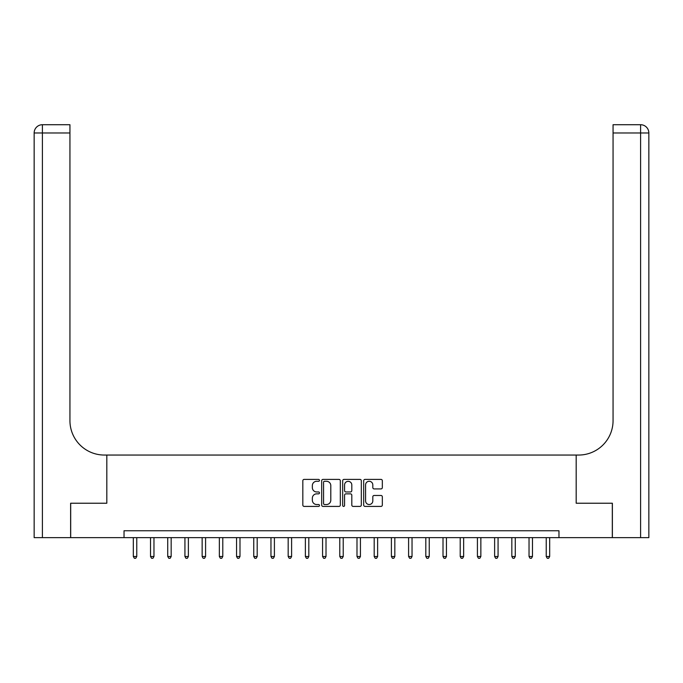 <?xml version="1.0" encoding="UTF-8"?>
<svg xmlns="http://www.w3.org/2000/svg" width="683" height="683" viewBox="0 0 683 683"><rect width="100%" height="100%" fill="white"/><g stroke="black" fill="none" stroke-linecap="round" stroke-linejoin="round"><path stroke-width="1.02" d="M319.482 480.337A0.948 0.948 0 0 0 318.534 479.398L304.174 479.398A1.349 1.349 0 0 0 302.825 480.747L302.825 505.061A1.349 1.349 0 0 0 304.174 506.41L318.534 506.41A0.948 0.948 0 0 0 319.482 505.471A0.948 0.948 0 0 0 318.534 504.524L316.673 504.524A4.32 4.32 0 0 1 312.353 500.204L312.353 498.172A4.32 4.32 0 0 1 316.673 493.852L318.534 493.852A0.948 0.948 0 0 0 319.482 492.904A0.948 0.948 0 0 0 318.534 491.956L316.673 491.956A4.32 4.32 0 0 1 312.353 487.636L312.353 485.604A4.32 4.32 0 0 1 316.673 481.284L318.534 481.284A0.948 0.948 0 0 0 319.482 480.337M380.986 488.917A1.349 1.349 0 0 0 382.335 487.568L382.335 480.747A1.349 1.349 0 0 0 380.986 479.398L365.038 479.398A1.349 1.349 0 0 0 363.689 480.747L363.689 505.061A1.349 1.349 0 0 0 365.038 506.41L380.986 506.41A1.349 1.349 0 0 0 382.335 505.061L382.335 496.823A1.349 1.349 0 0 0 380.986 495.474L374.164 495.474A1.349 1.349 0 0 0 372.807 496.823L372.807 500.912A3.611 3.611 0 0 1 369.196 504.524A3.611 3.611 0 0 1 365.584 500.912L365.584 484.896A3.611 3.611 0 0 1 369.196 481.284A3.611 3.611 0 0 1 372.807 484.896L372.807 487.568A1.349 1.349 0 0 0 374.164 488.917L380.986 488.917M648.85 537.641L648.85 132.972L648.85 537.641L612.378 537.641L612.378 503.226L576.179 503.226L612.31 503.226L612.31 537.641L558.967 537.641L558.967 530.751L124.033 530.751L124.033 537.641L558.967 537.641M124.033 537.641L70.691 537.641L70.691 503.226L106.821 503.226L106.821 455.049L576.179 455.049L576.179 503.226L576.179 455.049L578.655 455.049A34.406 34.406 0 0 0 613.061 420.643L613.061 124.716L640.594 124.716L613.061 124.716M340.322 480.747A1.349 1.349 0 0 0 338.964 479.398L323.025 479.398A1.349 1.349 0 0 0 321.676 480.747L321.676 505.061A1.349 1.349 0 0 0 323.025 506.41L338.964 506.41A1.349 1.349 0 0 0 340.322 505.061L340.322 480.747M344.036 479.398L359.975 479.398A1.349 1.349 0 0 1 361.324 480.747L361.324 505.061A1.349 1.349 0 0 1 359.975 506.41L353.154 506.41A1.349 1.349 0 0 1 351.805 505.061L351.805 495.201A1.349 1.349 0 0 0 350.447 493.852L345.922 493.852A1.349 1.349 0 0 0 344.574 495.201L344.574 505.471A0.948 0.948 0 0 1 343.626 506.41A0.948 0.948 0 0 1 342.678 505.471L342.678 480.747A1.349 1.349 0 0 1 344.036 479.398M324.51 481.284A0.948 0.948 0 0 0 323.563 482.232L323.563 503.576A0.948 0.948 0 0 0 324.51 504.524L326.474 504.524A4.32 4.32 0 0 0 330.794 500.204L330.794 485.604A4.32 4.32 0 0 0 326.474 481.284L324.51 481.284M351.805 484.964A3.611 3.611 0 0 0 348.185 481.353A3.611 3.611 0 0 0 344.574 484.964L344.574 490.607A1.349 1.349 0 0 0 345.922 491.956L350.447 491.956A1.349 1.349 0 0 0 351.805 490.607L351.805 484.964M133.322 537.641L133.322 556.491L136.762 556.491L136.762 537.641M136.762 556.491L135.729 558.284L134.355 558.284L133.322 556.491M150.525 537.641L150.525 556.491L153.965 556.491L153.965 537.641M153.965 556.491L152.932 558.284L151.558 558.284L150.525 556.491M167.728 537.641L167.728 556.491L171.168 556.491L171.168 537.641M171.168 556.491L170.135 558.284L168.761 558.284L167.728 556.491M184.931 537.641L184.931 556.491L188.371 556.491L188.371 537.641M188.371 556.491L187.347 558.284L185.964 558.284L184.931 556.491M202.142 537.641L202.142 556.491L205.583 556.491L205.583 537.641M205.583 556.491L204.55 558.284L203.175 558.284L202.142 556.491M70.622 503.226L106.821 503.226L106.821 455.049L104.345 455.049A34.406 34.406 0 0 1 69.939 420.643L69.939 132.972L42.406 132.972L42.406 537.641L70.622 537.641L70.622 503.226M42.406 537.641L34.15 537.641L34.15 132.972A8.256 8.256 0 0 1 42.406 124.716L69.939 124.716L69.939 132.972M69.939 124.716L42.406 124.716A8.256 8.256 0 0 0 34.15 132.972L42.406 132.972L42.406 124.716M104.345 455.049A34.406 34.406 0 0 1 69.939 420.643M640.594 537.641L640.594 132.972L648.85 132.972A8.256 8.256 0 0 0 640.594 124.716A8.256 8.256 0 0 1 648.85 132.972A8.256 8.256 0 0 0 640.594 124.716A8.256 8.256 0 0 1 648.85 132.972L648.85 455.049M578.655 455.049A34.406 34.406 0 0 0 613.061 420.643M219.345 537.641L219.345 556.491L222.786 556.491L222.786 537.641M222.786 556.491L221.753 558.284L220.378 558.284L219.345 556.491M236.549 537.641L236.549 556.491L239.989 556.491L239.989 537.641M239.989 556.491L238.956 558.284L237.582 558.284L236.549 556.491M253.752 537.641L253.752 556.491L257.192 556.491L257.192 537.641M257.192 556.491L256.159 558.284L254.785 558.284L253.752 556.491M270.963 537.641L270.963 556.491L274.404 556.491L274.404 537.641M274.404 556.491L273.371 558.284L271.988 558.284L270.963 556.491M288.166 537.641L288.166 556.491L291.607 556.491L291.607 537.641M291.607 556.491L290.574 558.284L289.199 558.284L288.166 556.491M305.369 537.641L305.369 556.491L308.81 556.491L308.81 537.641M308.81 556.491L307.777 558.284L306.402 558.284L305.369 556.491M322.572 537.641L322.572 556.491L326.013 556.491L326.013 537.641M326.013 556.491L324.98 558.284L323.605 558.284L322.572 556.491M339.775 537.641L339.775 556.491L343.225 556.491L343.225 537.641M343.225 556.491L342.192 558.284L340.808 558.284L339.775 556.491M356.987 537.641L356.987 556.491L360.428 556.491L360.428 537.641M360.428 556.491L359.395 558.284L358.02 558.284L356.987 556.491M374.19 537.641L374.19 556.491L377.631 556.491L377.631 537.641M377.631 556.491L376.598 558.284L375.223 558.284L374.19 556.491M391.393 537.641L391.393 556.491L394.834 556.491L394.834 537.641M394.834 556.491L393.801 558.284L392.426 558.284L391.393 556.491M408.596 537.641L408.596 556.491L412.037 556.491L412.037 537.641M412.037 556.491L411.012 558.284L409.629 558.284L408.596 556.491M425.808 537.641L425.808 556.491L429.248 556.491L429.248 537.641M429.248 556.491L428.215 558.284L426.841 558.284L425.808 556.491M443.011 537.641L443.011 556.491L446.451 556.491L446.451 537.641M446.451 556.491L445.418 558.284L444.044 558.284L443.011 556.491M460.214 537.641L460.214 556.491L463.655 556.491L463.655 537.641M463.655 556.491L462.622 558.284L461.247 558.284L460.214 556.491M477.417 537.641L477.417 556.491L480.858 556.491L480.858 537.641M480.858 556.491L479.825 558.284L478.45 558.284L477.417 556.491M494.629 537.641L494.629 556.491L498.069 556.491L498.069 537.641M498.069 556.491L497.036 558.284L495.653 558.284L494.629 556.491M511.832 537.641L511.832 556.491L515.272 556.491L515.272 537.641M515.272 556.491L514.239 558.284L512.865 558.284L511.832 556.491M529.035 537.641L529.035 556.491L532.475 556.491L532.475 537.641M532.475 556.491L531.442 558.284L530.068 558.284L529.035 556.491M546.238 537.641L546.238 556.491L549.678 556.491L549.678 537.641M549.678 556.491L548.645 558.284L547.271 558.284L546.238 556.491M640.594 124.716L640.594 132.972L613.061 132.972"/></g></svg>
